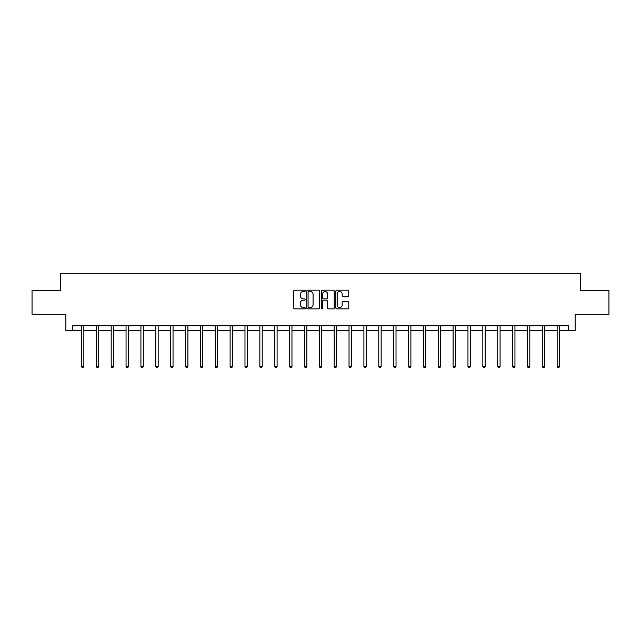<?xml version="1.0" encoding="UTF-8"?>
<svg xmlns="http://www.w3.org/2000/svg" width="641" height="641" viewBox="0 0 641 641"><rect width="100%" height="100%" fill="white"/><g stroke="black" fill="none" stroke-linecap="round" stroke-linejoin="round"><path stroke-width="0.96" d="M305.252 290.83A0.657 0.657 0 0 0 304.595 290.173L294.66 290.173A0.937 0.937 0 0 0 293.722 291.11L293.722 307.944A0.937 0.937 0 0 0 294.66 308.882L304.595 308.882A0.657 0.657 0 0 0 305.252 308.225A0.657 0.657 0 0 0 304.595 307.568L303.313 307.568A2.997 2.997 0 0 1 300.317 304.579L300.317 303.177A2.997 2.997 0 0 1 303.313 300.18L304.595 300.18A0.657 0.657 0 0 0 305.252 299.523A0.657 0.657 0 0 0 304.595 298.874L303.313 298.874A2.997 2.997 0 0 1 300.317 295.878L300.317 294.475A2.997 2.997 0 0 1 303.313 291.479L304.595 291.479A0.657 0.657 0 0 0 305.252 290.83M347.839 296.767A0.937 0.937 0 0 0 348.768 295.83L348.768 291.11A0.937 0.937 0 0 0 347.839 290.173L336.797 290.173A0.937 0.937 0 0 0 335.86 291.11L335.86 307.944A0.937 0.937 0 0 0 336.797 308.882L347.839 308.882A0.937 0.937 0 0 0 348.768 307.944L348.768 302.24A0.937 0.937 0 0 0 347.839 301.302L343.111 301.302A0.937 0.937 0 0 0 342.174 302.24L342.174 305.068A2.5 2.5 0 0 1 339.674 307.568A2.5 2.5 0 0 1 337.174 305.068L337.174 293.987A2.5 2.5 0 0 1 339.674 291.479A2.5 2.5 0 0 1 342.174 293.987L342.174 295.83A0.937 0.937 0 0 0 343.111 296.767L347.839 296.767M72.553 330.5L72.553 325.732L568.447 325.732L568.447 330.5L575.121 330.5L575.121 314.298L608.95 314.298L608.95 290.477L580.554 290.477L580.554 273.322L60.446 273.322L60.446 290.477L32.05 290.477L32.05 314.298L65.879 314.298L65.879 330.5L81.463 330.5M319.683 291.11A0.937 0.937 0 0 0 318.745 290.173L307.712 290.173A0.937 0.937 0 0 0 306.775 291.11L306.775 307.944A0.937 0.937 0 0 0 307.712 308.882L318.745 308.882A0.937 0.937 0 0 0 319.683 307.944L319.683 291.11M322.255 290.173L333.288 290.173A0.937 0.937 0 0 1 334.225 291.11L334.225 307.944A0.937 0.937 0 0 1 333.288 308.882L328.569 308.882A0.937 0.937 0 0 1 327.631 307.944L327.631 301.118A0.937 0.937 0 0 0 326.694 300.18L323.561 300.18A0.937 0.937 0 0 0 322.631 301.118L322.631 308.225A0.657 0.657 0 0 1 321.974 308.882A0.657 0.657 0 0 1 321.317 308.225L321.317 291.11A0.937 0.937 0 0 1 322.255 290.173M83.843 330.5L96.326 330.5M98.706 330.5L111.189 330.5M113.569 330.5L126.053 330.5M128.44 330.5L140.924 330.5M143.304 330.5L155.787 330.5M158.167 330.5L170.65 330.5M173.038 330.5L185.521 330.5M187.901 330.5L200.385 330.5M202.764 330.5L215.248 330.5M217.636 330.5L230.119 330.5M232.499 330.5L244.982 330.5M247.362 330.5L259.845 330.5M262.225 330.5L274.709 330.5M277.096 330.5L289.58 330.5M291.959 330.5L304.443 330.5M306.823 330.5L319.306 330.5M321.694 330.5L334.177 330.5M336.557 330.5L349.041 330.5M351.42 330.5L363.904 330.5M366.291 330.5L378.775 330.5M381.155 330.5L393.638 330.5M396.018 330.5L408.501 330.5M410.881 330.5L423.364 330.5M425.752 330.5L438.236 330.5M440.615 330.5L453.099 330.5M455.479 330.5L467.962 330.5M470.35 330.5L482.833 330.5M485.213 330.5L497.696 330.5M500.076 330.5L512.56 330.5M514.947 330.5L527.431 330.5M529.811 330.5L542.294 330.5M544.674 330.5L557.157 330.5M559.537 330.5L568.447 330.5M308.738 291.479A0.657 0.657 0 0 0 308.081 292.136L308.081 306.919A0.657 0.657 0 0 0 308.738 307.568L310.092 307.568A2.997 2.997 0 0 0 313.088 304.579L313.088 294.475A2.997 2.997 0 0 0 310.092 291.479L308.738 291.479M327.631 294.035A2.5 2.5 0 0 0 325.131 291.527A2.5 2.5 0 0 0 322.631 294.035L322.631 297.937A0.937 0.937 0 0 0 323.561 298.874L326.694 298.874A0.937 0.937 0 0 0 327.631 297.937L327.631 294.035M83.963 325.732L83.907 325.868A0.953 0.953 0 0 0 83.843 326.229L83.843 366.444L81.463 366.444L81.463 326.229A0.953 0.953 0 0 0 81.391 325.868L81.335 325.732M83.843 366.444L83.13 367.678L82.176 367.678L81.463 366.444M98.834 325.732L98.778 325.868A0.953 0.953 0 0 0 98.706 326.229L98.706 366.444L96.326 366.444L96.326 326.229A0.953 0.953 0 0 0 96.254 325.868L96.198 325.732M98.706 366.444L97.993 367.678L97.039 367.678L96.326 366.444M113.697 325.732L113.641 325.868A0.953 0.953 0 0 0 113.569 326.229L113.569 366.444L111.189 366.444L111.189 326.229A0.953 0.953 0 0 0 111.125 325.868L111.061 325.732M113.569 366.444L112.856 367.678L111.903 367.678L111.189 366.444M128.561 325.732L128.504 325.868A0.953 0.953 0 0 0 128.44 326.229L128.44 366.444L126.053 366.444L126.053 326.229A0.953 0.953 0 0 0 125.989 325.868L125.932 325.732M128.44 366.444L127.727 367.678L126.774 367.678L126.053 366.444M143.432 325.732L143.376 325.868A0.953 0.953 0 0 0 143.304 326.229L143.304 366.444L140.924 366.444L140.924 326.229A0.953 0.953 0 0 0 140.852 325.868L140.796 325.732M143.304 366.444L142.59 367.678L141.637 367.678L140.924 366.444M158.295 325.732L158.239 325.868A0.953 0.953 0 0 0 158.167 326.229L158.167 366.444L155.787 366.444L155.787 326.229A0.953 0.953 0 0 0 155.715 325.868L155.659 325.732M158.167 366.444L157.454 367.678L156.5 367.678L155.787 366.444M173.158 325.732L173.102 325.868A0.953 0.953 0 0 0 173.038 326.229L173.038 366.444L170.65 366.444L170.65 326.229A0.953 0.953 0 0 0 170.586 325.868L170.53 325.732M173.038 366.444L172.317 367.678L171.371 367.678L170.65 366.444M188.029 325.732L187.973 325.868A0.953 0.953 0 0 0 187.901 326.229L187.901 366.444L185.521 366.444L185.521 326.229A0.953 0.953 0 0 0 185.449 325.868L185.393 325.732M187.901 366.444L187.188 367.678L186.235 367.678L185.521 366.444M202.893 325.732L202.836 325.868A0.953 0.953 0 0 0 202.764 326.229L202.764 366.444L200.385 366.444L200.385 326.229A0.953 0.953 0 0 0 200.312 325.868L200.256 325.732M202.764 366.444L202.051 367.678L201.098 367.678L200.385 366.444M217.756 325.732L217.7 325.868A0.953 0.953 0 0 0 217.636 326.229L217.636 366.444L215.248 366.444L215.248 326.229A0.953 0.953 0 0 0 215.184 325.868L215.128 325.732M217.636 366.444L216.914 367.678L215.961 367.678L215.248 366.444M232.619 325.732L232.563 325.868A0.953 0.953 0 0 0 232.499 326.229L232.499 366.444L230.119 366.444L230.119 326.229A0.953 0.953 0 0 0 230.047 325.868L229.991 325.732M232.499 366.444L231.786 367.678L230.832 367.678L230.119 366.444M247.49 325.732L247.434 325.868A0.953 0.953 0 0 0 247.362 326.229L247.362 366.444L244.982 366.444L244.982 326.229A0.953 0.953 0 0 0 244.91 325.868L244.854 325.732M247.362 366.444L246.649 367.678L245.695 367.678L244.982 366.444M262.353 325.732L262.297 325.868A0.953 0.953 0 0 0 262.225 326.229L262.225 366.444L259.845 366.444L259.845 326.229A0.953 0.953 0 0 0 259.781 325.868L259.725 325.732M262.225 366.444L261.512 367.678L260.558 367.678L259.845 366.444M277.216 325.732L277.16 325.868A0.953 0.953 0 0 0 277.096 326.229L277.096 366.444L274.709 366.444L274.709 326.229A0.953 0.953 0 0 0 274.644 325.868L274.588 325.732M277.096 366.444L276.383 367.678L275.43 367.678L274.709 366.444M292.088 325.732L292.032 325.868A0.953 0.953 0 0 0 291.959 326.229L291.959 366.444L289.58 366.444L289.58 326.229A0.953 0.953 0 0 0 289.508 325.868L289.452 325.732M291.959 366.444L291.246 367.678L290.293 367.678L289.58 366.444M306.951 325.732L306.895 325.868A0.953 0.953 0 0 0 306.823 326.229L306.823 366.444L304.443 366.444L304.443 326.229A0.953 0.953 0 0 0 304.371 325.868L304.315 325.732M306.823 366.444L306.11 367.678L305.156 367.678L304.443 366.444M321.814 325.732L321.758 325.868A0.953 0.953 0 0 0 321.694 326.229L321.694 366.444L319.306 366.444L319.306 326.229A0.953 0.953 0 0 0 319.242 325.868L319.186 325.732M321.694 366.444L320.973 367.678L320.027 367.678L319.306 366.444M336.685 325.732L336.629 325.868A0.953 0.953 0 0 0 336.557 326.229L336.557 366.444L334.177 366.444L334.177 326.229A0.953 0.953 0 0 0 334.105 325.868L334.049 325.732M336.557 366.444L335.844 367.678L334.89 367.678L334.177 366.444M351.548 325.732L351.492 325.868A0.953 0.953 0 0 0 351.42 326.229L351.42 366.444L349.041 366.444L349.041 326.229A0.953 0.953 0 0 0 348.968 325.868L348.912 325.732M351.42 366.444L350.707 367.678L349.754 367.678L349.041 366.444M366.412 325.732L366.356 325.868A0.953 0.953 0 0 0 366.291 326.229L366.291 366.444L363.904 366.444L363.904 326.229A0.953 0.953 0 0 0 363.84 325.868L363.784 325.732M366.291 366.444L365.57 367.678L364.617 367.678L363.904 366.444M381.275 325.732L381.219 325.868A0.953 0.953 0 0 0 381.155 326.229L381.155 366.444L378.775 366.444L378.775 326.229A0.953 0.953 0 0 0 378.703 325.868L378.647 325.732M381.155 366.444L380.442 367.678L379.488 367.678L378.775 366.444M396.146 325.732L396.09 325.868A0.953 0.953 0 0 0 396.018 326.229L396.018 366.444L393.638 366.444L393.638 326.229A0.953 0.953 0 0 0 393.566 325.868L393.51 325.732M396.018 366.444L395.305 367.678L394.351 367.678L393.638 366.444M411.009 325.732L410.953 325.868A0.953 0.953 0 0 0 410.881 326.229L410.881 366.444L408.501 366.444L408.501 326.229A0.953 0.953 0 0 0 408.437 325.868L408.381 325.732M410.881 366.444L410.168 367.678L409.214 367.678L408.501 366.444M425.872 325.732L425.816 325.868A0.953 0.953 0 0 0 425.752 326.229L425.752 366.444L423.364 366.444L423.364 326.229A0.953 0.953 0 0 0 423.3 325.868L423.244 325.732M425.752 366.444L425.039 367.678L424.086 367.678L423.364 366.444M440.744 325.732L440.688 325.868A0.953 0.953 0 0 0 440.615 326.229L440.615 366.444L438.236 366.444L438.236 326.229A0.953 0.953 0 0 0 438.164 325.868L438.107 325.732M440.615 366.444L439.902 367.678L438.949 367.678L438.236 366.444M455.607 325.732L455.551 325.868A0.953 0.953 0 0 0 455.479 326.229L455.479 366.444L453.099 366.444L453.099 326.229A0.953 0.953 0 0 0 453.027 325.868L452.971 325.732M455.479 366.444L454.765 367.678L453.812 367.678L453.099 366.444M470.47 325.732L470.414 325.868A0.953 0.953 0 0 0 470.35 326.229L470.35 366.444L467.962 366.444L467.962 326.229A0.953 0.953 0 0 0 467.898 325.868L467.842 325.732M470.35 366.444L469.629 367.678L468.683 367.678L467.962 366.444M485.341 325.732L485.285 325.868A0.953 0.953 0 0 0 485.213 326.229L485.213 366.444L482.833 366.444L482.833 326.229A0.953 0.953 0 0 0 482.761 325.868L482.705 325.732M485.213 366.444L484.5 367.678L483.546 367.678L482.833 366.444M500.204 325.732L500.148 325.868A0.953 0.953 0 0 0 500.076 326.229L500.076 366.444L497.696 366.444L497.696 326.229A0.953 0.953 0 0 0 497.624 325.868L497.568 325.732M500.076 366.444L499.363 367.678L498.41 367.678L497.696 366.444M515.068 325.732L515.011 325.868A0.953 0.953 0 0 0 514.947 326.229L514.947 366.444L512.56 366.444L512.56 326.229A0.953 0.953 0 0 0 512.496 325.868L512.439 325.732M514.947 366.444L514.226 367.678L513.273 367.678L512.56 366.444M529.939 325.732L529.875 325.868A0.953 0.953 0 0 0 529.811 326.229L529.811 366.444L527.431 366.444L527.431 326.229A0.953 0.953 0 0 0 527.359 325.868L527.303 325.732M529.811 366.444L529.097 367.678L528.144 367.678L527.431 366.444M544.802 325.732L544.746 325.868A0.953 0.953 0 0 0 544.674 326.229L544.674 366.444L542.294 366.444L542.294 326.229A0.953 0.953 0 0 0 542.222 325.868L542.166 325.732M544.674 366.444L543.961 367.678L543.007 367.678L542.294 366.444M559.665 325.732L559.609 325.868A0.953 0.953 0 0 0 559.537 326.229L559.537 366.444L557.157 366.444L557.157 326.229A0.953 0.953 0 0 0 557.093 325.868L557.037 325.732M559.537 366.444L558.824 367.678L557.87 367.678L557.157 366.444"/></g></svg>
